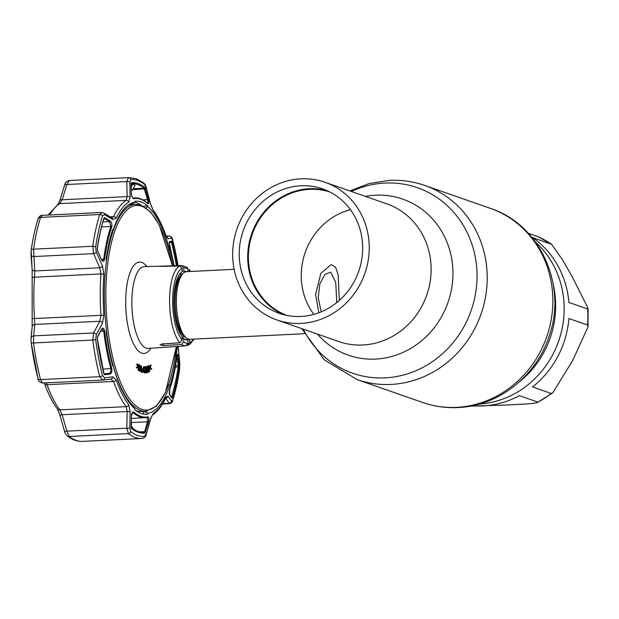 <?xml version="1.0" encoding="UTF-8"?>
<svg xmlns="http://www.w3.org/2000/svg" width="619" height="619" viewBox="0 0 619 619"><rect width="100%" height="100%" fill="white"/><g stroke="black" fill="none" stroke-linecap="round" stroke-linejoin="round"><path stroke-width="0.93" d="M336.798 302.552L335.73 282.496L330.763 272.143L324.936 274.426L319.806 283.897L318.228 297.801L321.191 311.844M300.942 178.814A72.918 67.719 -70.8 0 0 233.742 241.456A72.918 67.719 -70.8 0 0 276.91 319.953A72.918 67.719 -70.8 0 0 300.942 323.404A72.918 67.719 -70.8 0 0 368.143 260.754A72.918 67.719 -70.8 0 0 324.975 182.265A72.918 67.719 -70.8 0 0 300.942 178.814M300.942 316.448A65.908 61.204 -70.8 0 0 361.682 259.825A65.908 61.204 -70.8 0 0 322.669 188.888A65.908 61.204 -70.8 0 0 300.942 185.762A65.908 61.204 -70.8 0 0 240.211 242.385A65.908 61.204 -70.8 0 0 279.223 313.33A65.908 61.204 -70.8 0 0 300.942 316.448M326.84 190.528A65.908 61.204 -70.8 0 0 309.415 188.725A65.908 61.204 -70.8 0 0 249.124 242.973A65.908 61.204 -70.8 0 0 283.517 314.638M286.984 315.435A65.351 60.685 109.2 0 1 249.496 244.869A65.351 60.685 109.2 0 1 309.608 189.344A65.351 60.685 109.2 0 1 330.051 192.068M535.768 242.4A92.03 85.461 109.2 0 1 558.655 341.077A92.03 85.461 109.2 0 1 479.33 404.068A92.03 85.461 -70.8 0 0 558.655 341.077A92.03 85.461 -70.8 0 0 535.768 242.4M350.439 209.64A65.351 60.685 -70.8 0 0 313.872 314.367M182.079 337.897A33.859 11.753 87.2 0 0 182.644 337.239L182.853 336.976M234.121 269.335L186.582 271.656A33.859 11.753 87.2 0 0 182.35 274.271A33.859 11.753 87.2 0 0 176.369 301.337A33.859 11.753 87.2 0 0 185.414 337.107A33.859 11.753 87.2 0 0 189.878 339.297L304.262 333.718M318.855 312.765L315.62 294.543L320.828 273.389L331.095 264.607L335.637 267.215L338.152 275.045L339.336 300.401M470.355 406.141L505.05 405.089C516.432 404.354 535.752 404.045 538.035 402.141L519.403 395.634A92.03 85.461 109.2 0 1 483.052 405.917A92.03 85.461 109.2 0 1 472.436 405.747M552.813 392.786L538.035 402.141A92.03 85.461 -70.8 0 0 551.189 393.46L552.813 392.786L572.621 360.637L588.035 326.84L587.547 325.037L568.915 318.53A92.03 85.461 109.2 0 1 532.557 386.952L551.189 393.46M532.557 237.572A92.03 85.461 109.2 0 1 568.915 302.451L587.547 308.958L588.05 308.223L572.103 276.569L562.485 259.763L551.583 244.296L532.557 237.572M528.332 233.301L538.128 236.721L551.583 244.296M185.305 339.514L189.7 339.344A34.463 11.97 87.2 0 0 189.778 339.297M187.054 340.009L188.014 339.97A34.463 11.97 87.2 0 1 183.773 338.492L183.773 341.858L181.553 344.388L163.385 345.619L160.12 344.737M160.275 345.038L161.691 344.002L179.858 342.764A40.227 13.966 -92.8 0 1 169.575 300.78A40.227 13.966 -92.8 0 1 179.858 265.977L182.079 268.36L182.079 271.842A34.463 11.97 87.2 0 0 173.823 301.376A34.463 11.97 87.2 0 0 182.079 336.682L182.079 340.164L179.858 342.764M160.12 266.363L179.858 265.977M160.275 266.286L181.553 265.528L183.773 267.849L183.773 271.215A34.463 11.97 87.2 0 1 186.474 271.664M188.014 339.97L188.014 343.336L185.785 345.874L167.617 347.097M181.553 265.528A40.227 13.966 -92.8 0 1 181.793 265.512L144.266 266.65A40.924 14.214 87.2 0 0 131.87 305.237A40.924 14.214 87.2 0 0 146.169 348.11A40.924 14.214 87.2 0 0 148.258 348.404L185.785 345.874A40.227 13.966 -92.8 0 1 185.715 345.874A40.227 13.966 -92.8 0 1 183.665 345.588A40.227 13.966 -92.8 0 1 181.553 344.388M176.415 346.501L165.381 392.817L156.375 406.203L145.635 411.318L141.341 411.527A103.636 35.987 -92.8 0 1 136.288 410.761A103.636 35.987 -92.8 0 1 136.064 410.683M129.193 204.773A103.636 35.987 -92.8 0 1 131.243 204.502L135.53 204.293A103.636 35.987 -92.8 0 0 105.663 267.609M137 367.887L137.047 367.322L138.339 366.943L137.317 363.748L138.633 366.943L138.594 367.446L137 367.887M138.339 366.943L137.658 366.974L136.869 364.336M137.279 364.312L136.598 364.343M138.772 370.348L139.051 364.537L139.94 365.272L140.281 367.021L139.793 368.189L139.113 367.794L138.981 370.502L138.099 370.386L138.23 367.547M139.229 365.249L139.492 367.493L140.064 366.866L139.229 365.249M138.3 366.123L138.37 364.568L139.051 364.537M145.194 368.297L144.366 367.229L143.515 369.705L144.575 372.39L145.326 370.564L144.653 370.51L144.637 369.93L145.542 370L144.583 372.963L143.623 371.748L143.291 369.698L144.343 366.626L145.349 367.864L144.521 368.328L143.693 367.26M144.297 372.862L142.943 371.779L142.618 369.736L143.291 369.698L142.834 369.736L143.894 372.421L144.645 370.603L143.972 370.549L143.956 369.969L144.637 370.015M144.869 370.533L144.591 372.39M144.219 366.634L143.662 366.657L142.618 369.736M143.662 366.657L144.343 366.626M146.858 369.713L146.03 369.883L146.022 372.87L145.612 366.858L146.657 366.641L146.695 367.237L145.86 367.407L145.983 369.288L146.819 369.117L146.858 369.713M146.022 372.87L145.341 372.909L145.295 372.282M145.14 369.969L145.032 368.305M144.947 367.059L145.983 366.781M145.612 366.858L144.931 366.889M146.912 368.498L146.231 368.599L146.254 367.322M146.912 368.568L147.407 366.278L148.196 367.802L147.632 371.911L148.568 371.524L148.622 372.104L147.237 372.669L148.003 367.895L147.446 366.85L147.113 368.491L146.231 368.599M147.748 370.123L147.307 370.147L146.951 371.942L147.392 371.926M147.291 372.398L146.564 372.7L147.322 367.926L146.672 366.951M147.237 372.669L146.564 372.7M147.028 366.874L146.432 368.522M148.784 371.33L148.993 368.483L148.212 366.224L147.964 366.742M147.902 367.353L147.98 368.823M149.674 368.452L148.893 366.185L148.684 369.032L149.465 371.299L149.674 368.452L148.993 368.483M148.281 366.2L148.893 366.185M149.187 368.359L148.599 371.872M148.359 371.609L147.964 370.239M147.864 369.543L147.709 366.959M149.512 371.833L148.49 369.125L148.823 365.628L149.86 368.328L149.512 371.833L148.722 371.903M147.779 366.409L148.142 365.659L148.931 365.597L148.251 365.628L148.606 365.899M150.278 368.019L151.601 368.638L151.678 369.218L150.053 368.483L151.098 364.993L150.278 368.019M151.678 369.218L149.906 368.754M140.745 369.218L140.32 369.233L140.706 369.404M141 369.203L141.72 369.52L141.387 367.206L141 369.203M141.372 365.93L142.347 372.336L141.813 370.131L140.9 369.736L140.312 371.446L141.372 365.93L140.745 365.991L141.008 367.825M141.124 368.584L141.225 369.303M141.31 369.914L141.666 372.367L140.838 370.038M142.347 372.336L141.666 372.367M134.888 202.212A106.298 36.908 -92.8 0 1 136.288 202.622A106.298 36.908 -92.8 0 1 141.008 205.121M143.422 413.933A106.298 36.908 -92.8 0 1 143.012 414.01M140.606 369.938L140.219 369.767L139.631 371.485L140.745 365.991M149.674 367.028L150.417 365.032L149.767 367.593M146.417 366.688L147.16 366.533M147.337 366.928L147.307 370.147M138.788 364.87L139.554 367.539M139.414 368.011L138.579 367.941M137.016 367.732L136.327 367.926L136.366 367.361L137.658 366.974M181.793 265.512L187.139 267.454L188.014 269.327L188.014 271.586M182.079 271.308L183.773 271.215M189.7 339.344L189.7 342.825L186.915 345.464M190.683 271.455L189.112 269.366L189.7 271.509M193.979 339.096L190.033 344.133L187.48 345.425M181.746 338.763L183.348 338.717M183.773 338.492L182.079 338.562M181.8 274.557L180.361 273.134M138.811 367.524L139.383 366.905L138.919 365.55M174.101 265.744A109.447 37.999 87.2 0 0 169.846 247.167C169.188 244.196 169.134 242.331 169.676 241.58L171.92 241.093L172.399 242.014A125.409 43.547 -92.8 0 1 177.374 265.652M176.972 356.273C177.436 353.751 177.854 353.642 178.233 355.948L179.092 367.229A125.409 43.547 -92.8 0 1 172.399 397.731L171.92 398.187L169.676 394.899L169.846 388.701A109.447 37.999 87.2 0 0 176.972 356.273L176.988 354.973M177.274 346.447A105.787 36.73 -92.8 0 1 176.237 355.6L176.376 356.002A106.661 37.032 -92.8 0 1 169.823 385.877L169.73 385.235A105.787 36.73 -92.8 0 1 147.902 413.283L147.817 414.165A106.661 37.032 -92.8 0 1 146.455 414.304A106.661 37.032 -92.8 0 1 141.256 413.515A106.661 37.032 -92.8 0 1 134.694 409.585L134.896 408.741A105.787 36.73 -92.8 0 1 113.068 365.45L112.689 365.93A106.661 37.032 -92.8 0 1 106.128 331.474L106.561 331.273A105.787 36.73 -92.8 0 1 106.561 259.926L106.128 259.539A106.661 37.032 -92.8 0 1 112.689 229.664L113.068 230.291A105.787 36.73 -92.8 0 1 129.541 204.262A105.787 36.73 -92.8 0 1 134.896 202.243L131.87 204.053A104.116 36.15 87.2 0 0 128.071 205.245M131.329 416.231C131.654 413.028 132.435 411.589 133.673 411.929A109.447 37.999 87.2 0 0 140.792 416.301A109.447 37.999 87.2 0 0 147.918 416.897C148.924 417.345 149.102 419.117 148.436 422.204L144.854 433.138A125.409 43.547 -92.8 0 1 138.161 432.255A125.409 43.547 -92.8 0 1 131.46 428.464L131.336 416.092M150.649 418.452A2.422 0.936 -164.1 0 1 150.703 418.8L146.301 434.074C146.355 435.815 145.07 437.277 142.455 438.453A2.422 2.267 -95 0 1 142.37 438.461A130.601 45.349 -92.8 0 1 141.766 438.5A130.601 45.349 -92.8 0 1 128.427 433.594L126.825 428.224A2.422 0.596 1.3 0 0 129.828 427.969L130.764 431.559A128.605 44.653 87.2 0 0 137.627 435.451A128.605 44.653 87.2 0 0 144.498 436.356L146.239 433.702L150.649 418.452L153.365 413.353A108.046 37.511 87.2 0 0 165.83 397.336L168.012 396.121L171.525 401.197L172.747 400.052A128.605 44.653 87.2 0 0 179.611 368.769L179.734 363.825L178.071 346.392M178.017 265.628A128.605 44.653 87.2 0 0 172.747 240.358L171.525 238.044L168.012 238.787L165.83 235.545A108.046 37.511 87.2 0 0 153.365 210.831L150.649 204.332L146.239 187.882L144.498 184.33A128.605 44.653 87.2 0 0 137.627 180.446A128.605 44.653 87.2 0 0 130.764 179.533L129.828 182.148A2.422 1.176 178.6 0 0 126.825 181.584L128.427 177.653A130.601 45.349 -92.8 0 1 129.031 177.607L69.839 180.5A130.601 45.349 87.2 0 0 69.227 180.539L66.883 184.508L62.155 199.775L59.78 203.612A110.043 38.208 87.2 0 0 49.675 214.994M147.283 203.117C148.073 203.396 148.15 202.266 147.515 199.751L144.142 188.23A0.727 0.65 -51.8 0 0 144.854 187.379L148.436 199.442C149.102 202.599 148.924 204.007 147.918 203.659A109.447 37.999 87.2 0 0 140.792 199.287A109.447 37.999 87.2 0 0 133.673 198.684C132.435 198.25 131.654 196.509 131.329 193.468L131.344 193.747M134.896 202.243L134.694 201.376A106.661 37.032 -92.8 0 1 136.056 201.237A106.661 37.032 -92.8 0 1 141.256 202.026A106.661 37.032 -92.8 0 1 147.817 205.957L147.902 206.785A105.787 36.73 -92.8 0 1 169.73 250.076L169.823 249.604A106.661 37.032 -92.8 0 1 173.521 265.768M171.525 238.044A2.422 2.368 -102.5 0 0 169.041 235.978L169.366 236.025M102.561 380.097A2.422 2.112 -96.9 0 0 102.708 380.089L99.736 376.692A130.601 45.349 -92.8 0 1 92.765 340.055L93.593 332.952L99.775 321.261L100.959 315.427A110.043 38.208 -92.8 0 1 100.959 273.931L99.775 267.779L93.593 253.643L92.765 246.285A130.601 45.349 -92.8 0 1 99.736 214.522L102.011 212.51M103.644 212.99L111.884 217.865A2.422 2.012 120.8 0 1 112.766 219.497L104.534 214.661A2.422 2.004 120.4 0 0 103.644 212.99L101.578 212.464L41.991 215.366C40.692 214.646 37.457 218.817 38.069 218.917L38.069 218.917A3.629 2.476 17.5 0 1 40.544 217.408A130.601 45.349 87.2 0 0 33.565 249.178L34.78 270.952A3.629 1.981 175.2 0 1 32.142 269.288L32.149 326.7A3.629 2.7 -174 0 1 34.78 324.433L33.643 335.885A3.629 2.708 -174.6 0 0 31.004 338.191L31.004 338.191A3.629 2.708 -174.6 0 0 30.996 338.33L31.128 342.307M42.278 215.427L40.544 217.408L99.736 214.522A2.422 1.656 17.5 0 1 102.514 215.845A128.605 44.653 87.2 0 0 95.651 247.12L96.332 252.034L102.514 266.201L103.876 274.441A108.046 37.511 87.2 0 0 103.876 315.179L102.514 322.979L96.332 334.701L95.651 339.46A128.605 44.653 87.2 0 0 102.514 375.532L104.534 377.807L112.766 376.839L116.217 380.012A108.046 37.511 87.2 0 0 128.682 404.733L130.137 411.287L129.828 427.969M111.443 217.88L113.532 216.681A110.043 38.208 -92.8 0 1 126.222 200.363L127.15 196.602L126.825 181.584L66.883 184.508A3.629 1.362 17.4 0 0 64.616 185.066L64.616 185.066C64.956 182.822 66.457 181.313 69.104 180.547L69.104 180.547A3.629 3.405 85 0 1 69.227 180.539L128.427 177.653A2.422 2.267 -95 0 1 130.764 179.533M131.228 186.806L132.605 184.245L135.143 185.135L132.543 190.064L131.305 189.631M176.392 265.683A124.558 43.245 87.2 0 0 171.494 242.493L171.285 241.928A0.727 0.712 -102.5 0 0 171.92 241.093M178.233 355.948A0.727 0.395 174.2 0 1 177.328 356.327L177.049 354.997M131.135 427.737A0.727 0.65 128.2 0 1 131.46 428.464M147.918 416.897A0.727 0.681 79.5 0 1 147.283 417.531A110.043 38.208 -92.8 0 1 145.488 417.74A110.043 38.208 -92.8 0 1 140.126 416.927A110.043 38.208 -92.8 0 1 132.961 412.533L132.768 412.416M148.436 422.204L147.515 421.787L147.461 417.546M104.619 331.018A109.447 37.999 87.2 0 0 111.737 368.413C112.171 371.4 111.621 373.288 110.081 374.093A0.727 0.634 -96.9 0 0 109.401 373.327C110.731 372.692 111.227 371.176 110.909 368.785A110.043 38.208 -92.8 0 1 103.752 331.173L102.383 328.937L101.547 329.525A0.727 0.464 27.9 0 0 101.531 329.176C102.893 327.474 103.922 328.085 104.619 331.018L100.588 331.327M146.014 207.806L147.902 206.785M147.817 205.957L143.446 206.197M169.73 250.076L168.832 250.347M176.237 355.6L175.355 355.453M176.376 356.002L175.27 356.057M168.585 384.886L169.73 385.235M147.902 413.283L144.676 411.774A104.116 36.15 87.2 0 0 147.059 411.171M144.676 411.774L143.291 411.844L143.43 414.096M147.817 414.165L145.086 414.297M112.364 230.655L113.068 230.291M113.068 365.45L112.519 365.295M31.995 266.557L31.151 250.44A3.629 1.664 8.2 0 1 31.159 250.37L31.159 250.37A3.629 1.664 8.2 0 1 33.565 249.178L92.765 246.285A2.422 1.106 8.2 0 1 95.651 247.12M110.081 220.774C111.621 222.26 112.171 224.295 111.737 226.879A0.727 0.511 -161.2 0 0 110.909 226.469L109.401 221.594L104.046 218.453A0.727 0.604 -59.7 0 0 104.727 217.633L110.081 220.774A0.727 0.604 120.5 0 1 109.401 221.594L102.932 221.912M97.191 248.954L97.222 248.606A125.409 43.547 -92.8 0 1 103.915 218.105L104.727 217.633M111.737 226.879A109.447 37.999 87.2 0 0 104.619 259.315C103.922 261.852 102.893 261.984 101.531 259.725L102.599 260.707L103.752 259.075A110.043 38.208 -92.8 0 1 110.909 226.469L101.578 226.925M97.376 250.262L101.392 259.407M97.531 250.362L97.222 248.606M101.531 259.725L97.493 250.571M102.514 266.201A2.422 1.068 -23.4 0 1 99.775 267.779L34.78 270.952L34.517 277.18A3.629 1.106 -176 0 0 32.142 278.039M103.876 274.441A2.422 0.735 4 0 0 100.959 273.931L34.517 277.18A110.043 38.208 87.2 0 0 34.517 318.669L34.78 324.433L99.775 321.261A2.422 1.548 27.6 0 1 102.514 322.979M97.299 337.262A0.727 0.464 -151.8 0 0 97.493 336.751L101.531 329.176M104.139 373.977A0.727 0.634 83.1 0 1 104.727 374.735L103.915 373.83A125.409 43.547 -92.8 0 1 97.222 338.647L97.493 336.751M110.081 374.093L104.727 374.735M38.007 378.503A128.257 44.529 -92.8 0 1 31.151 342.524A3.629 0.781 172.5 0 1 31.151 342.524L38.022 378.58A3.629 1.741 165.5 0 1 38.007 378.503M31.012 338.152L31.739 330.724M96.332 334.701A2.422 1.54 28.1 0 0 93.593 332.952L33.643 335.885L33.565 342.949A3.629 0.781 172.5 0 1 31.151 342.531M95.651 339.46A2.422 0.518 -7.5 0 1 92.765 340.055L33.565 342.949A130.601 45.349 87.2 0 0 40.544 379.579L42.549 383.029C39.384 382.163 37.867 380.677 38.022 378.58A3.629 1.741 165.5 0 0 40.544 379.579L99.736 376.692A2.422 1.161 -14.5 0 0 102.514 375.532M46.317 382.844L47.083 384.701A3.629 2.236 160.4 0 1 44.498 383.494L44.297 382.944M130.764 431.559A2.422 2.174 -51.8 0 1 128.427 433.594L69.227 436.48L66.883 431.149L126.825 428.224L127.15 411.55L62.155 414.722A3.629 0.495 164.2 0 1 59.857 414.9L57.296 408.811A3.629 3.033 143 0 0 59.78 409.879L62.155 414.722L66.883 431.149A3.629 0.48 163.7 0 1 64.593 431.35A3.629 0.48 163.7 0 1 64.593 431.304M131.243 427.806L137.728 431.482L143.562 432.364A124.558 43.245 87.2 0 0 144.142 432.325L144.637 431.652L145.55 432.077M131.158 426.87L132.543 427.35L133.789 429.586M179.146 365.256A0.727 0.395 -5.5 0 1 178.241 365.628L178.148 366.866A124.558 43.245 87.2 0 1 171.494 397.158A0.727 0.495 17.5 0 1 172.399 397.731M169.676 394.899A0.727 0.681 -34.4 0 0 169.575 394.427L171.819 397.723A0.727 0.681 146.1 0 1 171.92 398.187M169.575 394.427L169.575 394.427C169.18 393.491 169.266 391.641 169.83 388.879L169.83 388.879A0.727 0.511 18.8 0 1 169.753 389.011M169.846 388.701A0.727 0.511 18.8 0 1 169.83 388.879C172.987 379.555 175.37 368.707 176.98 356.343L178.241 365.628L175.556 365.759M171.773 382.612L170.829 385.815M179.092 367.229L175.332 366.997M169.676 241.58A0.727 0.712 77.6 0 1 169.351 242.308M169.358 242.602L172.399 242.014M131.089 183.518A0.727 0.681 -95 0 0 131.46 182.706A125.409 43.547 -92.8 0 1 138.161 183.588A125.409 43.547 -92.8 0 1 144.854 187.379M131.313 190.149L132.543 190.064M131.166 184.315L132.605 184.245M132.745 189.693L145.55 188.795M148.436 199.442L143.082 199.968M131.096 184.029L131.46 182.706M131.329 193.468L131.089 183.75M48.05 215.072L58.263 204.084L59.881 200.363A3.629 1.37 17 0 1 62.155 199.775L127.15 196.602A2.422 1.176 179 0 1 130.137 197.175L128.682 202.212A108.046 37.511 87.2 0 0 116.217 218.228L112.766 219.497M64.593 185.313A3.629 1.362 17.4 0 1 64.616 185.066L59.881 200.363M30.996 254.827A3.629 1.989 -4.3 0 0 30.996 254.866L30.996 254.866A3.629 1.989 -4.3 0 0 33.643 256.568L93.593 253.643A2.422 1.06 -23.8 0 0 96.332 252.034M130.137 411.287A2.422 0.588 0.9 0 1 127.15 411.55L126.222 406.637A110.043 38.208 -92.8 0 1 113.532 381.459L110.793 379.099A2.422 2.12 -96.9 0 0 112.766 376.839M162.557 403.975L169.637 403.627L165.528 398.21M104.534 214.661L102.514 215.845M110.933 379.091L102.708 380.089A2.422 2.112 -96.9 0 0 104.534 377.807M168.012 396.121A2.422 2.252 144.9 0 1 165.652 398.21M171.525 401.197A2.422 2.259 145.9 0 1 169.041 403.302L162.774 403.611M179.734 363.825A2.422 1.315 -5.6 0 0 179.773 363.508L178.117 346.385M168.012 238.787A2.422 2.36 -102.1 0 0 166.573 236.922M150.649 204.332L146.316 187.758C145.782 185.538 144.923 183.936 143.74 182.945L143.74 182.945A2.422 2.174 -51.8 0 1 144.498 184.33M145.156 187.774L145.086 188.996M129.828 182.148L130.137 197.175M490.457 208.394C540.178 224.411 567.445 285.529 549.154 336.117C536.449 375.95 498.574 406.095 457.99 407.565C445.873 408.138 434.112 406.443 422.7 402.489A102.785 95.458 -70.8 0 0 456.582 407.348A102.785 95.458 -70.8 0 0 551.305 319.04A102.785 95.458 -70.8 0 0 490.457 208.394L424.82 185.483C413.33 181.491 401.483 179.789 389.289 180.369L369.056 183.549L349.828 190.938M422.7 402.489L357.062 379.571A102.785 95.458 -70.8 0 0 390.937 384.438A102.785 95.458 -70.8 0 0 485.667 296.13A102.785 95.458 -70.8 0 0 424.82 185.483M303.24 329.146A98.251 91.241 -70.8 0 0 385.01 377.869A98.251 91.241 -70.8 0 0 477.04 275.966A98.251 91.241 -70.8 0 0 385.01 183.046A98.251 91.241 -70.8 0 0 351.306 191.457M317.408 334.09A82.636 76.748 -70.8 0 0 375.54 359.082A82.636 76.748 -70.8 0 0 452.946 273.374A82.636 76.748 -70.8 0 0 375.54 195.217A82.636 76.748 -70.8 0 0 365.481 196.401M276.91 319.953L338.802 341.556A72.918 67.719 -70.8 0 0 362.835 345.007A72.918 67.719 -70.8 0 0 430.035 282.365A72.918 67.719 -70.8 0 0 386.867 203.868L324.975 182.265M518.691 382.434A92.03 85.461 -70.8 0 0 553.115 283.835M181.847 274.913A31.198 10.833 87.2 0 0 174.063 301.824A31.198 10.833 87.2 0 0 184.849 336.519M182.35 274.271L180.748 276.298A31.762 11.026 87.2 0 0 175.146 301.693A31.762 11.026 87.2 0 0 183.626 335.243L185.414 337.107M551.189 244.079A92.03 85.461 -70.8 0 0 538.035 236.682M587.547 325.037A92.03 85.461 -70.8 0 0 587.547 308.958M183.773 341.858A37.813 13.131 87.2 0 0 185.893 343.081A37.813 13.131 87.2 0 0 188.014 343.336M150.843 348.226A45.76 15.893 -92.8 0 1 141.72 353.116A45.76 15.893 -92.8 0 1 125.688 302.149A45.76 15.893 -92.8 0 1 141.72 262.379A45.76 15.893 -92.8 0 1 146.858 266.572M172.392 265.799A102.429 35.562 87.2 0 0 141.72 206.197A102.429 35.562 87.2 0 0 105.849 295.224A102.429 35.562 87.2 0 0 141.72 409.298A102.429 35.562 87.2 0 0 176.33 346.508M145.635 411.318A103.636 35.987 -92.8 0 1 140.583 410.552A103.636 35.987 -92.8 0 1 106.514 331.297M188.014 269.327A37.813 13.131 87.2 0 0 183.773 267.849M163.385 266.077L163.385 266.464M182.079 268.36A37.813 13.131 87.2 0 0 172.655 300.966A37.813 13.131 87.2 0 0 182.079 340.164M189.7 342.825A37.813 13.131 87.2 0 0 193.376 339.127M190.079 271.486A37.813 13.131 87.2 0 0 189.7 271.021M163.385 343.885L163.385 345.619M166.372 236.559L169.041 235.978L166.171 236.118L169.103 235.971C171.362 236.45 172.577 237.82 172.74 240.087L172.74 240.087A2.422 1.161 -14.5 0 1 172.747 240.358M110.174 216.843L113.532 216.681A2.422 1.903 25.4 0 1 116.217 218.228M133.673 198.684A0.727 0.681 -100.5 0 0 132.961 198.119L132.961 198.119A110.043 38.208 -92.8 0 1 134.764 197.91L132.822 198.003M130.864 183.588L131.414 183.549A124.558 43.245 87.2 0 1 137.488 184.462A124.558 43.245 87.2 0 1 144.142 188.23L133.232 188.764M133.673 411.929A0.727 0.642 131.5 0 1 132.961 412.533L132.427 412.556M139.205 431.923L144.637 431.652L147.515 421.787L131.259 422.576M97.307 248.807C98.939 237.503 101.168 227.39 103.977 218.445L103.977 218.445A0.727 0.495 -162.5 0 0 103.915 218.105M104.619 259.315L101.431 259.191M103.876 315.179L32.142 318.661M97.307 338.554L104.023 373.977L109.401 373.327L103.915 373.83M102.886 369.172L111.737 368.413M116.217 380.012A2.422 1.486 -19.6 0 1 113.532 381.459L47.083 384.701A110.043 38.208 87.2 0 0 59.78 409.879L126.222 406.637A2.422 2.019 -37 0 0 128.682 404.733M144.854 433.138A0.727 0.681 85 0 0 144.142 432.325L142.989 432.379M131.352 418.429L147.33 417.523M69.227 436.48A3.629 3.257 128.2 0 1 67.177 435.846L67.177 435.846C72.036 439.714 77.166 441.564 82.567 441.393A130.601 45.349 87.2 0 1 69.227 436.48M147.918 203.659A0.727 0.642 -48.5 0 0 147.717 203.264L147.717 203.264C143.484 199.519 139.159 197.732 134.764 197.91M58.263 204.084A3.629 3.343 57.9 0 1 59.78 203.612L126.222 200.363A2.422 2.228 57.9 0 1 128.682 202.212M38.007 219.242A3.629 2.476 17.5 0 1 38.069 218.917C35.144 228.233 32.846 238.717 31.159 250.37L30.996 254.866L32.142 269.288M102.336 380.105L42.618 383.022M172.283 397.491A130.601 45.349 -92.8 0 1 172.059 398.28M171.649 241.766A130.601 45.349 -92.8 0 1 171.819 242.439M82.567 441.393L142.455 438.453A2.422 2.267 -95 0 0 144.498 436.356M153.365 413.353A2.422 2.228 57.9 0 1 152.398 415.086L152.375 415.101C157.481 411.805 161.923 406.149 165.691 398.133L166.047 397.514L165.095 397.878M165.83 397.336A2.422 1.903 25.4 0 1 165.691 398.133M172.747 400.052A2.422 1.656 17.5 0 1 172.701 400.586L172.701 400.586C175.634 391.254 177.947 380.731 179.634 369.025L179.773 363.508M165.83 235.545A2.422 1.486 -19.6 0 0 165.784 235.127L165.784 235.127C162.046 224.658 157.799 216.232 153.017 209.856L150.719 204.216M153.365 210.831A2.422 2.019 -37 0 0 153.017 209.856M357.062 379.571L324.31 359.879L301.763 328.627M182.079 337.015L185.182 336.86M179.293 274.674L182.141 274.534M588.05 308.223L588.035 326.84M172.477 265.799L159.253 224.898L150.556 211.915L140.985 205.113L135.53 204.293M143.74 182.945L136.195 178.682L129.031 177.607M69.839 180.5L69.104 180.547M97.508 337.1L101.547 329.525M30.958 340.04L32.149 326.7M44.498 383.494C48.22 393.932 52.483 402.373 57.296 408.811M131.151 426.955L131.398 416.161L132.598 412.393M67.177 435.846C65.359 433.633 64.492 432.139 64.593 431.35L59.857 414.9M174.117 265.744L169.134 242.393L171.37 241.897M132.915 198.126L132.984 198.134C132.443 197.995 131.909 196.486 131.398 193.608L131.151 183.889M102.437 380.105L42.549 383.029M150.703 418.8L152.406 415.078M169.637 403.627C171.239 403.371 172.268 402.358 172.701 400.586M178.063 265.628L172.74 240.087M166.379 236.915L165.784 235.127"/></g></svg>
